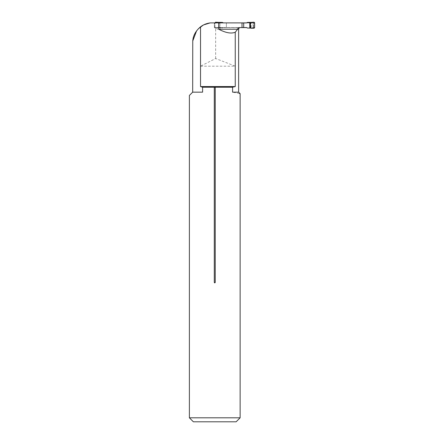<?xml version="1.0" encoding="UTF-8"?>
<svg xmlns="http://www.w3.org/2000/svg" width="444" height="444" viewBox="0 0 444 444"><rect width="100%" height="100%" fill="white"/><g stroke="black" fill="none" stroke-linecap="round" stroke-linejoin="round"><path stroke-width="0.33" stroke-dasharray="2.22 1.67" d="M246.57 27.584L239.677 27.584M189.388 417.804L240.132 417.804M200.533 66.189L235.248 66.189L215.656 58.514L200.533 66.189L200.533 86.569L202.592 87.218L202.592 92.158L192.679 92.158M202.592 87.218L232.578 87.218L235.248 86.569L235.248 66.189M239.233 93.484L232.578 92.158L232.578 87.218M251.165 27.584L251.165 22.888L250.71 22.888L250.71 27.584M200.533 86.569L235.248 86.569M192.679 41.841L192.757 40.976M198.44 28.682L196.603 30.825M210.217 22.888L250.71 22.888M215.656 58.514L215.656 29.182C216.411 27.955 217.582 27.423 219.175 27.584M193.379 421.8L236.136 421.8M242.019 22.888L214.374 22.888L242.019 22.888M246.57 22.888L251.165 22.888M232.578 92.158L238.633 92.158M239.333 27.584L226.368 27.733L226.368 22.888M238.656 27.733L214.374 27.733L219.935 27.733L219.935 22.888L219.935 28.1L222.494 28.022L223.415 27.534L214.924 27.534M219.935 27.733L226.368 27.733M219.064 27.733L219.064 22.888L219.064 28.061L215.545 28.266L215.601 27.534M214.913 27.733L214.913 22.888L214.913 27.667L214.952 27.156L215.334 27.534L214.968 27.534L246.481 27.534M214.952 27.733L214.952 22.888M214.374 27.733L214.374 22.888M254.612 27.667L253.574 27.156L252.486 27.534A0.599 0.594 90 0 0 253.08 26.934L253.08 23.538A0.599 0.594 90 0 0 252.486 22.938L214.968 22.938A0.599 0.594 90 0 0 214.374 23.538L214.374 26.934A0.599 0.594 90 0 0 214.968 27.534M252.852 27.534L253.985 28.266M223.415 27.534L242.019 27.534M214.952 27.156L214.952 23.316L215.334 22.938L214.968 22.938M254.612 22.799L253.574 23.316L252.852 22.938L246.481 22.938M214.924 22.938L242.019 22.938M252.852 22.938L253.985 22.2M253.574 27.156L253.574 23.316M226.368 27.534L226.368 22.938M222.494 28.022L221.828 27.534M219.064 28.061L219.935 28.1M214.913 27.667L215.545 28.266M214.913 22.799L214.952 23.316M222.494 22.444L221.828 22.938M215.545 22.2L215.601 22.938M247.358 28.022L246.986 27.534M247.358 22.444L246.986 22.938M238.633 29.182L215.656 29.182M214.374 26.934L214.952 26.934M214.374 23.538L214.952 23.538M253.08 26.934L253.657 26.934M253.08 23.538L253.657 23.538"/><path stroke-width="0.67" d="M214.291 87.218L202.592 87.218L200.533 86.569L200.533 26.84C203.213 24.742 206.443 23.421 210.217 22.888L242.019 22.888L242.019 27.584L239.677 27.584C238.672 27.511 237.99 28.044 237.629 29.182L238.633 29.182L238.633 92.158L232.578 92.158C242.552 94.15 242.552 94.15 232.578 92.158L232.578 87.218L214.291 87.218L214.291 282.451L214.757 282.933L215.229 282.451L215.229 87.218M189.388 417.804L193.379 421.8L236.136 421.8L240.132 417.804L189.388 417.804L189.388 95.454L192.679 92.158L202.592 92.158L202.592 87.218M202.592 92.158C185.281 96.515 185.281 96.515 202.592 92.158C185.281 96.515 185.281 96.515 202.592 92.158M239.233 93.484L240.132 93.656L240.132 417.804M218.748 22.888L218.748 29.232C225.691 32.884 231.191 33.888 235.248 32.251L235.248 86.569L232.578 87.218M235.248 32.251L237.629 29.232L218.748 29.232M196.603 30.825L192.757 40.976C193.107 35.62 195.699 30.908 200.533 26.84M192.757 40.976L192.679 92.158M210.217 22.888L203.485 24.947L198.44 28.682M235.248 86.569L200.533 86.569M242.019 22.888L246.57 22.888M242.019 27.584L246.57 27.584M238.633 29.182L239.277 27.733L239.971 27.584M242.019 27.534L246.481 27.534L247.358 28.022L249.772 28.1L249.772 22.367L247.358 22.444L246.481 22.938L242.019 22.938M243.695 27.534L243.695 22.938M219.064 22.888L219.064 22.405L219.935 22.367L222.494 22.444L223.326 22.888M219.935 22.367L219.935 22.888M219.064 22.405L215.545 22.2L214.913 22.888M249.772 22.367L250.466 22.405L250.466 28.061L249.772 28.1M250.466 28.061C252.125 28.449 253.507 28.322 254.612 27.667L254.506 22.455L250.466 22.405L250.466 28.061L253.985 28.266L254.612 27.667L254.612 22.799L253.985 22.2L250.466 22.405M214.291 282.451L215.229 282.451M238.633 92.158L240.132 93.656"/></g></svg>
